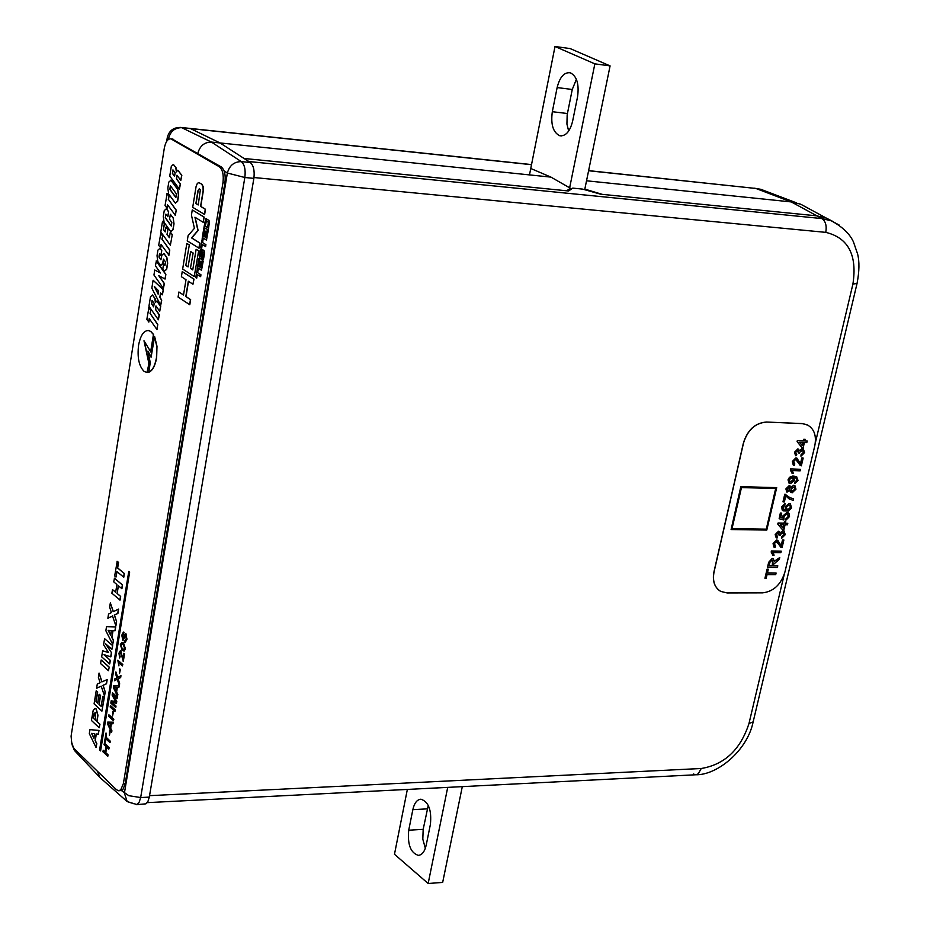 <?xml version="1.0" encoding="UTF-8"?>
<svg xmlns="http://www.w3.org/2000/svg" width="930" height="930" viewBox="0 0 930 930"><rect width="100%" height="100%" fill="white"/><g stroke="black" fill="none" stroke-linecap="round" stroke-linejoin="round"><path stroke-width="1.4" d="M407.352 789.419L394.471 854.275L428.16 883.5L447.714 787.373M408.723 830.211C407.398 844.533 410.607 852.915 418.361 855.368C422.115 854.949 424.743 851.52 426.219 845.079L430.404 824.387C431.764 810.123 428.591 801.73 420.906 799.196C417.024 799.567 414.338 803.067 412.839 809.67L408.723 830.211L423.173 829.339L422.813 839.197L425.359 848.276M428.16 883.5L442.668 882.419L462.303 786.629M428.265 805.368L423.173 829.339M529.484 174.898L555.012 46.5L594.863 63.856L569.648 187.802M584.703 189.708L610.092 65.891L570.125 48.569L555.012 46.5M568.672 131.049L566.928 124.097L567.172 114.832L572.264 89.478L576.379 79.306M552.327 111.705L557.14 87.571C559.802 76.969 564.196 72.04 570.323 72.796C576.867 76.167 579.285 84.177 577.553 96.825L572.624 121.167C569.997 131.525 565.707 136.385 559.744 135.734C553.083 132.455 550.618 124.446 552.327 111.705L567.416 113.518M610.092 65.891L594.863 63.856M550.955 177.119L570.369 188.22L566.672 190.79L244.055 158.472L220.05 142.953L550.955 177.119L531.553 168.83M133.874 803.764L127.189 801.59L124.399 793.151L227.362 173.027C229.466 165.482 234.128 161.681 241.323 161.622L250.298 162.506L220.05 142.953L190.522 128.607L181.71 127.677L211.424 142.069L220.05 142.953L190.522 128.607L531.518 164.703M586.528 180.792L791.279 201.926L800.637 204.17L808.577 208.471M249.635 162.076L244.23 158.484L568.637 190.987L572.764 188.116L582.54 189.104L600.606 194.184L816.889 215.853L826.282 218.073L833.001 221.526L826.282 218.073L816.889 215.853L602.187 194.347L584.819 189.116M570.369 188.22L569.997 190.034M839.325 225.141L831.374 220.829L821.934 218.585L791.279 201.926L755.881 188.465L760.938 189.348L768.843 192.359M250.298 162.506C253.576 165.459 254.762 170.748 253.867 178.374L244.834 177.502L140.674 797.545L149.3 797.115L253.867 178.374M149.3 797.115L147.882 801.59L145.894 803.846L136.21 804.648M71.343 741.431L74.4 750.429L100.347 777.899L127.189 801.59L136.838 804.508L139.186 802.16L140.674 797.545L128.828 795.696L121.4 790.523M99.789 777.352L97.545 771.412M74.4 750.429L72.261 745.232M197.834 153.392C199.811 145.929 204.344 142.162 211.424 142.069L241.323 161.622C244.602 164.54 245.764 169.83 244.834 177.502L227.362 173.027L224.037 170.818M168.935 139.116L168.493 138.896C170.271 131.432 174.677 127.689 181.71 127.677L181.21 127.48C173.724 127.131 169.086 130.526 167.272 137.675L168.411 139.43M198.892 248.205L199.741 243.032L191.557 237.906L197.916 230.477L194.94 217.236L203.147 222.282L204.007 217.074L192.278 209.913L191.441 215.086L194.417 228.303L188.081 235.72L187.244 240.87L199.078 248.217L199.938 243.044L191.754 237.917L198.113 230.501L195.149 217.364M203.147 222.282L204.193 217.097L192.278 209.913M198.66 250.809L196.125 249.31L192.743 269.909L190.418 268.41L193.138 252.995L190.615 251.507L188.104 266.922L185.791 265.434L189.325 244.916L186.825 243.439L182.652 269.049L194.231 276.547L198.66 250.809L194.231 276.547M188.116 266.817L185.977 265.445M192.766 269.816L190.615 268.433M189.604 304.726L190.441 299.611L185.814 296.554L188.325 281.22L192.963 284.255L193.812 279.116L182.233 271.606L181.397 276.71L186.012 279.721L183.512 295.031L178.909 291.997L178.083 297.077L189.801 304.738L190.638 299.623L186.012 296.565L188.499 281.337M183.524 294.926L178.909 291.997M192.963 284.255L194.01 279.128L182.233 271.606M208.134 230.012L209.355 222.596L208.832 220.224L205.635 218.876L203.961 227.431L208.332 230.024L209.529 221.154L206.216 218.631M175.386 203.17L177.653 201.24L178.618 195.219L177.804 189.336L171.039 180.176L168.795 182.106L167.83 188.116L168.644 193.963L175.386 203.17L177.456 201.217L178.432 195.195L177.618 189.325L170.853 180.153M155.519 302.424L155.066 298.472L152.474 295.008L150.462 296.81L148.951 306.226L158.356 319.781L159.158 314.793L155.403 309.388L155.961 305.935L159.716 311.329L160.518 306.33L156.833 301.041L155.356 302.61L154.868 298.46L152.474 295.008M159.716 311.329L160.716 306.342L156.833 301.041M158.356 319.781L159.356 314.805L155.601 309.399L156.124 306.156M125.655 633.656L127.003 639.177L125.108 642.607M124.562 640.828L126.248 638.747L125.829 635.388L122.876 640.433L121.795 635.202L123.423 632.086L123.655 633.795L122.365 635.632L122.679 638.712L124.562 634.725L126.038 633.853L126.817 639.177L124.957 642.618L124.318 642.328L124.562 640.828L125.155 640.979M125.666 635.295L123.016 640.433M123.469 632.098L124.085 632.284L123.655 633.795M123.423 633.702L122.551 635.632L123.016 638.794M121.9 642.27L123.376 643.072L125.236 648.849L124.364 650.954L122.202 650.291L120.342 644.525L121.9 642.27L123.574 643.072L125.422 648.838L123.911 651.116M120.83 650.942L122.807 658.928L123.725 653.348L124.527 653.895L123.33 661.253L120.609 652.302L119.482 653.744L119.703 658.033L118.935 653.22L120.342 650.709L122.888 658.463M120.423 652.197L119.668 653.744M120.4 650.721L121.016 650.93M118.901 665.868L117.796 660.219L122.795 664.508L122.388 665.88L118.633 662.52L118.901 665.868L118.854 662.718M120.377 669.356L119.505 673.553L119.633 668.856L120.377 669.356L119.505 673.553M114.46 680.713L114.75 678.912L116.843 677.912L115.587 673.773L115.89 671.925L117.552 677.424L120.97 675.715L120.668 677.528L118.168 678.842L119.656 683.748L119.354 685.596L117.238 679.237L114.46 680.713L117.261 679.319M115.89 671.925L117.715 677.342M117.366 687.34L116.61 691.99L117.878 694.582L117.436 696.175L113.355 687.468L113.623 685.817L119.121 685.84L118.866 687.433L117.18 687.328L116.424 691.99L117.692 694.594L117.436 696.175M113.623 685.817L119.307 685.84L118.866 687.433M112.03 702.383L116.006 706.044L115.773 707.521L110.809 703.127L111.193 700.778L115.669 701.615M111.193 700.778L115.704 701.673L112.112 695.117L112.495 692.78L117.459 697.151L117.041 698.639L112.983 694.931L116.762 701.441L116.471 703.243L111.786 702.324L116.006 706.044M113.367 695.28L116.762 701.441M115.367 709.939L114.948 711.427L110.17 707.021L110.414 705.544L115.367 709.939L114.948 711.427M113.437 711.869L112.577 716.03L112.704 711.369L113.437 711.869L112.577 716.03M113.855 719.216L113.425 720.692L108.671 716.274L108.915 714.798L113.855 719.216L113.425 720.692M111.437 723.668L110.693 728.271L111.949 730.875L111.507 732.456L107.462 723.714L107.729 722.075L113.181 722.215L112.925 723.784L111.263 723.656L110.507 728.271L111.763 730.887L111.507 732.456M107.729 722.075L113.367 722.203L112.925 723.784M110.263 731.306L109.403 735.456L109.531 730.794L110.263 731.306L109.403 735.456M105.067 742.279L104.52 741.768L106.113 733.096L106.078 737.211L110.275 741.175L110.031 742.64L105.648 738.687L105.067 742.279L105.811 738.838M106.683 747.197L105.799 752.637L108.043 754.776L107.81 756.241L102.893 751.742L103.323 750.266L105.102 751.963M103.137 750.278L105.067 752.126L105.985 746.534L104.044 744.698L104.462 743.221L109.205 747.708L108.775 749.185L106.532 747.046L105.799 752.637M116.006 577.053L114.681 575.926L117.215 561.302L118.552 562.418L117.668 567.916L124.376 573.554L123.783 577.228L116.889 571.566L116.006 577.053L117.052 571.706M118.401 585.83L117.168 593.445L120.668 596.444L120.075 600.094L111.891 593.235L112.484 589.597L115.669 592.166M112.484 589.597L115.646 592.305L116.901 584.552L113.727 581.855L114.495 578.204L122.516 585.017L121.923 588.667L118.238 585.691L117.168 593.445M107.868 618.276L108.554 614.009L111.402 612.591L109.647 607.162L110.345 602.884L113.193 611.696L118.622 609.092L117.924 613.393L114.471 615.09L116.587 621.624L115.901 625.902L112.507 615.974L107.868 618.276L112.53 616.055M110.345 602.884L113.355 611.615M106.52 626.646L115.727 626.925L115.111 630.761L112.844 630.645L111.751 637.375L113.355 640.479L112.728 644.351L105.857 630.726L106.52 626.646L115.541 626.925L114.925 630.773M113.03 630.656L111.937 637.375L113.541 640.468L112.728 644.351M104.218 654.755L110.321 660.358L109.74 663.95L101.661 656.859L102.637 650.779L108.461 652.511M102.637 650.779L108.508 652.581L103.602 644.757L104.579 638.678L112.693 645.699L111.926 649.314L105.66 643.874L111.542 652.813L110.879 656.859L103.928 654.662L110.321 660.358M106.09 644.246L111.542 652.813M109.228 667.101L108.461 670.693L100.58 663.567L101.149 659.986L109.228 667.101L108.461 670.693M96.615 688.212L97.29 684.015L100.103 682.725L98.371 677.273L99.057 673.064L101.858 681.911L107.206 679.551L106.532 683.771L103.137 685.317L105.218 691.885L104.532 696.093L101.184 686.131L96.615 688.212L101.207 686.201M99.057 673.064L102.021 681.841M96.209 690.769L97.511 691.967L95.964 701.522L97.673 703.103L99.103 694.21L100.405 695.408L98.975 704.312L101.184 706.358L102.8 696.338L104.3 697.547L101.916 711.136L94.093 703.859L96.209 690.769L97.685 691.967L96.15 701.511L97.697 702.952M99.103 694.21L100.591 695.408L99.161 704.301L101.207 706.207M99.975 724.238L99.219 727.783L91.431 720.448L93.174 710.474L94.965 708.439L96.232 708.986L97.952 715.24L97.069 721.506L99.975 724.238L99.219 727.783M89.954 729.62L98.975 730.434L98.371 734.188L96.15 733.944L95.081 740.524L96.65 743.675L96.034 747.464L89.315 733.607L89.954 729.62L98.789 730.445L98.185 734.188M96.325 733.968L95.267 740.513L96.825 743.663L96.034 747.464M222.956 182.733C223.874 174.852 222.642 169.516 219.282 166.726L170.957 138.872C167.807 138.593 165.587 141.744 164.285 148.323L71.087 736.142L71.819 743.791L73.923 748.464L116.459 789.721L118.668 790.767L120.795 789.768L123.376 783.595L222.956 182.733L224.897 182.908C225.816 175.038 224.595 169.702 221.224 166.923L172.027 138.977M100.591 750.905L129.642 572.09L128.782 571.369L99.58 750.115L100.591 750.905M148.672 322.013L149.219 318.63L156.972 329.592L157.786 324.489L150.218 313.573L150.765 310.178L148.94 307.539L146.847 319.374L148.87 322.024L149.37 318.862M162.378 294.822L163.389 289.707L153.101 280.244L151.834 288.172L160.692 305.319L161.518 300.192L159.832 297.193L160.53 292.892L162.378 294.822L163.203 289.695L153.101 280.244M160.692 305.319L161.704 300.204L160.03 297.205L160.692 293.066M154.74 270.014L153.95 275.001L163.401 288.44L164.192 283.522L158.798 275.71L165.11 279.035L165.866 274.373L156.38 260.981L155.415 265.806L160.471 272.955L154.74 270.014L160.471 272.99M163.401 288.44L164.389 283.545L158.972 275.815M160.553 265.457L162.587 263.597L163.482 259.11L165.505 261.946L164.936 265.515L163.645 263.69L162.82 268.851L164.447 271.142L166.493 269.305L167.47 263.248L166.656 257.389L163.854 253.46L161.82 255.32L160.925 259.807L158.972 257.04L159.507 253.669L160.971 255.483L161.774 250.507L160.146 248.229L157.926 250.089L157.019 255.762L157.821 261.586L160.751 265.469L162.785 263.608L163.633 259.319M160.971 259.61L159.158 257.052L159.658 253.89M164.447 271.142L166.679 269.316L167.656 263.26L166.854 257.401L163.854 253.46M164.97 265.306L163.645 263.69M160.541 247.903L161.088 244.462L168.958 255.204L169.783 250.031L162.111 239.312L162.657 235.871L160.809 233.291L158.693 245.311L160.727 247.915L161.25 244.683M164.505 223.805L162.529 221.305L160.82 231.954L170.364 245.229L172.282 234.569L170.283 232.058L169.376 237.72L166.993 234.418L167.97 229.605L165.97 227.106L165.203 231.93L163.413 229.443L164.505 223.805L162.529 221.305M165.238 231.721L163.599 229.466M169.411 237.522L167.191 234.43M165.273 217.783L165.854 214.144L167.877 216.667L168.667 211.715L166.482 208.704L164.238 210.61L163.296 216.504L164.099 222.351L170.806 231.628L173.061 229.733L174.015 223.816L173.201 217.946L170.341 214.272L169.551 219.236L171.841 222.398L171.26 226.037L165.273 217.783L166.017 214.365M171.283 225.839L165.47 217.794M166.9 208.169L167.458 204.693L175.386 215.318L176.223 210.099L168.481 199.508L169.039 196.044L167.168 193.475L165.04 205.611L167.098 208.181L167.621 204.914M176.491 171.701L176.037 167.726L173.375 164.389L171.306 166.365L169.76 176.061L179.409 189.127L180.234 184.001L176.386 178.793L176.956 175.235L180.804 180.432L181.641 175.293L177.851 170.19L176.328 171.899L175.84 167.702L173.375 164.389M180.804 180.432L181.827 175.305L177.851 170.19M179.409 189.127L180.42 184.024L176.572 178.804L177.119 175.445M151.125 356.957L147.917 351.098L150.242 362.502L148.858 372.244C152.532 370.721 155.124 365.932 156.635 357.864L156.984 346.262L154.613 336.497L151.09 357.236L147.917 351.098M147.01 372.512L149.021 363.165L144.278 341.252M150.637 351.912L153.427 334.556L150.683 331.44L148.695 330.569C143.918 330.301 140.535 335.184 138.57 345.239C137.14 357.713 139.035 366.478 144.255 371.512L147.324 372.512L148.835 363.165L143.987 340.764L150.823 351.924L153.613 334.568L150.869 331.452L148.23 330.51M196.532 278.14L197.137 274.466L200.648 276.629L200.95 274.792L197.625 272.653L198.23 268.979L197.404 268.456L195.707 277.605L196.718 278.151L197.311 274.582M203.205 261.086L202.182 260.551L200.973 267.898L200.136 267.363L201.24 261.865L200.217 261.318L199.311 266.84L198.474 266.306L199.88 258.97L198.857 258.435L197.346 267.608L201.496 270.27L203.205 261.086L201.496 270.27M199.322 266.736L198.671 266.317M200.985 267.805L200.334 267.387M202.635 259.784L203.647 258.412L204.554 252.89L204.03 250.507L202.891 249.914M202.415 257.633L201.903 259.447L203.193 259.563M200.927 258.738L201.984 257.354L202.972 252.181L202.205 257.598M200.752 256.575L201.95 249.205L201.229 248.868M201.473 248.101L202.077 244.392L205.611 246.508L205.914 244.66L202.577 242.567L203.182 238.882L202.356 238.371L200.648 247.578L201.671 248.112L202.263 244.509M208.192 230.861L207.157 230.338L205.937 237.743L205.1 237.22L206.216 231.686L205.379 231.163L204.263 236.697L203.438 236.185L204.844 228.803L203.821 228.269L202.298 237.51L206.472 240.114L208.192 230.861L206.472 240.114M204.286 236.604L203.624 236.197M205.96 237.65L205.298 237.231M204.437 214.47L205.286 209.262L200.578 206.402L203.135 190.766L203.054 186.686L201.624 184.152L198.915 182.594L197.381 183.315L196.079 186.558L192.708 207.32L204.623 214.493L205.483 209.273L200.764 206.414L203.321 190.79L203.24 186.709L201.822 184.163L198.834 182.582M118.935 790.744L121.4 790.512L123.039 789.245L125.236 783.513L224.897 182.908M93.953 738.257L94.674 733.758L91.524 733.375L93.953 738.257M91.721 733.398L94 737.967M95.151 708.428L96.046 708.997L97.766 715.24L96.883 721.506L99.789 724.238M93.291 718.134L95.581 720.285L95.499 712.566L94.07 713.659L93.291 718.134L95.616 720.134M95.104 712.345L93.477 718.123M102.8 696.338L104.3 697.547M104.114 697.547L101.916 711.136M107.031 679.551L106.346 683.783L102.951 685.329L105.218 691.885M105.032 691.885L104.346 696.093M101.149 659.986L109.043 667.101M110.135 660.358L109.554 663.95M111.356 652.813L110.693 656.871M104.579 638.678L112.693 645.699M112.507 645.711L111.926 649.314M110.6 635.144L111.344 630.552L108.124 630.354L110.6 635.144M108.31 630.366L110.647 634.876M118.436 609.092L117.738 613.393L114.285 615.09L116.587 621.624M116.401 621.624L115.715 625.913M116.982 593.445L120.668 596.444M120.482 596.444L119.889 600.094M114.309 578.204L122.516 585.017M122.33 585.017L121.737 588.678M117.029 561.302L118.366 562.418L117.482 567.916L124.376 573.554M124.19 573.554L123.585 577.228M105.613 752.637L108.043 754.776M107.857 754.776L107.624 756.241M104.288 743.233L109.205 747.708M109.019 747.72L108.775 749.185M105.927 733.107L105.892 737.223L110.275 741.175M110.089 741.175L109.845 742.652M108.88 724.935L110.031 727.307L110.635 723.598L108.136 723.401L110.077 727.016M108.333 723.424L109.066 724.935M108.915 714.798L113.669 719.216M110.414 705.544L115.181 709.95M115.82 706.044L115.587 707.532M116.576 701.452L116.285 703.254M112.495 692.78L117.459 697.151M117.273 697.151L117.041 698.639M114.797 688.677L115.948 691.025L116.552 687.293L114.041 687.154L115.994 690.734M114.239 687.165L114.983 688.665M120.784 675.715L120.482 677.528L117.982 678.854L119.656 683.748M119.47 683.748L119.168 685.608M117.796 660.219L122.795 664.508M122.609 664.52L122.388 665.88M119.482 653.744L120.168 656.731M119.982 656.731L119.703 658.033M123.725 653.348L124.527 653.895M124.341 653.906L123.144 661.253M122.423 648.931L123.76 649.71L124.678 648.35L123.155 644.432L121.83 643.665L120.981 646.873L123.76 649.71M120.981 646.873L122.609 648.931M121.877 643.665L121.167 646.873M100.417 750.905L129.642 572.09M129.456 572.09L128.596 571.369M156.775 329.58L157.786 324.489M157.6 324.477L150.218 313.573M150.032 313.55L150.765 310.178M150.567 310.167L148.742 307.528M154.182 303.447L152.055 300.39L151.509 303.785L153.636 306.853L154.182 303.447M152.206 300.623L151.695 303.808L153.671 306.633M158.135 294.147L158.658 290.927L154.275 286.347L158.135 294.147M154.438 286.521L158.181 293.903M164.924 279.023L165.866 274.373M165.68 274.362L156.182 260.97M160.785 255.471L161.774 250.507M161.576 250.496L159.96 248.217M168.76 255.192L169.783 250.031M169.597 250.019L162.111 239.312M161.913 239.301L162.657 235.871M162.471 235.86L160.611 233.279M170.364 245.229L172.282 234.569M172.085 234.546L170.283 232.058M166.993 234.418L167.97 229.605M167.772 229.594L165.97 227.106M163.413 229.443L164.319 223.793M170.806 231.628L173.061 229.733M172.864 229.722L174.015 223.816M173.817 223.805L173.201 217.946M173.015 217.922L170.341 214.272M167.679 216.655L168.667 211.715M168.481 211.691L166.284 208.68M175.189 215.307L176.223 210.099M176.026 210.087L168.481 199.508M168.295 199.485L169.039 196.044M168.842 196.021L166.981 193.463M170.376 185.733L169.806 189.336L175.863 197.579L176.444 193.975L170.376 185.733M170.539 185.954L169.992 189.348L175.898 197.381M175.131 172.841L172.945 169.888L172.387 173.387L174.573 176.34L175.131 172.841M173.108 170.109L172.573 173.41L174.596 176.142M148.672 372.233C152.334 370.71 154.926 365.92 156.449 357.852L156.798 346.262L154.427 336.497M200.45 276.605L200.95 274.792M200.752 274.769L197.625 272.653M197.439 272.641L198.23 268.979M198.044 268.968L197.218 268.445M203.007 261.074L202.182 260.551M200.136 267.363L201.24 261.865M201.043 261.853L200.217 261.318M198.474 266.306L199.88 258.97M199.683 258.959L198.857 258.435M202.996 259.551L204.368 252.867L203.833 250.496L202.333 250.147L200.485 256.122M200.287 256.11L201.31 251.123M201.113 251.112L201.95 249.205M201.752 249.182L200.671 249.101L200.206 250.251L199.299 255.762L199.822 258.133L201.531 258.517M201.333 258.494L202.972 252.181M205.414 246.485L205.914 244.66M205.728 244.648L202.577 242.567M202.38 242.556L203.182 238.882M202.996 238.87L202.159 238.359M207.994 230.849L207.157 230.338M205.1 237.22L206.216 231.686M206.018 231.675L205.181 231.152M203.438 236.185L204.844 228.803M204.647 228.78L203.821 228.269M208.355 222.282L206.088 220.887L205.1 226.095L207.611 227.641L208.355 222.282M206.425 220.794L205.286 226.106L207.623 227.548M198.462 250.786L196.125 249.31M190.418 268.41L193.138 252.995M192.952 252.983L190.615 251.507M185.791 265.434L189.325 244.916M189.139 244.904L186.825 243.439M200.322 189.941L199.415 188.581L197.997 190.569L195.881 203.554L198.23 204.972L200.322 189.941M199.427 188.581L198.195 190.58L196.079 203.577L198.241 204.891M766.576 422.092C755.323 422.941 747.627 429.951 743.489 443.133L714.066 571.904C712.357 581.076 714.577 587.574 720.75 591.41L727.179 592.956L762.565 592.863C773.458 591.585 780.898 584.668 784.908 572.101L814.785 445.796C816.714 435.484 814.087 428.439 806.891 424.661L802.265 423.627L766.471 422.034C755.218 422.883 747.522 429.893 743.384 443.075L713.961 571.845C712.299 580.553 714.275 586.911 719.913 590.91M776.097 572.985L775.713 574.624L767.041 574.612L766.169 578.355L764.937 578.286L767.076 569.148L768.308 569.218L767.436 572.961L776.097 572.985L767.448 572.903M767.599 567.416L768.785 562.336L772.353 558.43L773.272 558.628L774.272 561.546L779.747 557.523L779.294 559.407L773.795 564.103L773.4 565.789L777.794 565.812L777.399 567.463L767.494 567.358L768.68 562.278L772.26 558.372L773.33 558.663M774.295 561.302L779.747 557.523M773.411 565.731L777.794 565.812M771.33 550.979L781.246 551.13L780.898 552.629L773.249 552.571L774.062 555.28L772.911 555.28L771.33 550.979L781.246 551.13M781.165 545.631L782.514 539.935L783.874 540.005L782.06 547.677L777.062 541.772M780.875 547.317L778.968 544.713M779.073 544.782L776.387 541.586L774.295 543.713L775.539 545.957L775.062 547.456L774.132 547.189L773.063 543.608L776.631 540.016L777.852 540.376M773.934 547.084L773.063 543.608M781.619 538.319L781.851 536.819L784.13 534.634L783.42 532.437L780.375 534.471L780.282 535.448L779.073 535.215L778.259 532.832L776.434 534.611L777.48 536.61L776.992 538.11L775.283 534.645L778.573 531.321L780.142 532.96L783.083 530.774L784.071 530.995L785.246 534.703L781.619 538.319L781.746 536.75L784.025 534.576L783.444 532.46M776.899 536.378L777.48 536.61M776.178 537.784L775.178 534.576L778.468 531.263L779.27 531.495M780.107 532.75L782.979 530.716L784.176 531.053M782.595 529.868L777.759 524.113L778.003 523.055L784.06 523.16L784.42 521.649L785.676 521.66L785.42 523.241L787.815 523.276L787.454 524.787L785.071 524.753L783.862 529.879L782.595 529.868L777.864 524.183L778.108 523.125L784.164 523.218L784.513 521.707L785.78 521.73M785.432 523.183L787.815 523.276M785.885 520.207L786.106 518.696L788.384 516.569L787.594 514.337L786.652 514.139L783.978 516.476L783.897 520.021L779.142 518.731L780.456 513.116L781.723 513.139L780.688 517.51L783.107 518.161L782.944 516.034L786.943 512.628L789.024 513.581L789.512 516.592L785.885 520.207L786.013 518.638L788.28 516.499L787.663 514.371M779.142 518.731L780.351 513.058L781.723 513.139M780.7 517.475L783.002 518.091L782.839 515.976L786.838 512.57L788.291 512.953M782.921 510.686L781.665 506.908L785.001 503.537L784.874 505.118L782.886 507.083L783.944 509.524L785.815 509.861L785.199 506.966L789.21 503.525L790.384 503.793L791.535 507.908L788.419 511.093L783.258 510.872L782.177 510.024L781.77 506.966L785.106 503.595M783.758 509.419L785.711 509.803L785.094 506.897L789.105 503.467L790.512 503.862M782.99 501.805L784.769 494.19L790.256 497.817L793.592 498.747L793.232 500.259L789.954 499.364L785.78 495.806L784.362 501.898L782.99 501.805M789.338 497.341L790.942 498.096M789.14 498.933L785.769 495.876M790.953 492.598L789.989 490.761M786.768 492.063L785.897 488.878L789.21 485.565L789.989 485.786M790.802 487.215L793.778 485.228L794.918 485.541M794.743 483.623L794.976 482.089L796.917 480.287L795.917 478.02L793.848 477.601L794.499 480.368L790.535 483.658L789.372 483.414L788.117 479.915L790.919 476.474L796.487 476.555L798.033 480.403L794.743 483.623L794.871 482.031L796.812 480.229L796.138 478.125M789.117 483.286L788.012 479.857L789.442 477.323L792.732 476.009L796.696 476.66M790.558 468.976L800.521 469.336L800.16 470.871L792.488 470.627L793.29 473.428L792.128 473.393L790.558 468.976L800.521 469.336M800.451 463.698L801.823 457.909L803.183 458.013L801.346 465.814L796.254 459.606M800.277 465.5L798.242 462.733M794.057 463.71L794.801 463.907L794.313 465.442L793.546 465.221L792.325 461.454L795.917 457.862L797.045 458.199M793.278 465.093L792.325 461.454M796.778 454.386L795.836 455.758L794.58 452.329L797.894 449.004L799.463 450.701L803.288 448.737L804.59 452.608L800.939 456.235L801.067 454.631L803.357 452.457L802.73 450.236L799.695 452.259L799.591 453.259L798.393 453.003L797.58 450.539L795.731 452.317L796.464 454.282M795.569 455.619L794.476 452.259L797.789 448.946L798.533 449.155M799.428 450.492L802.323 448.481L803.415 448.795M801.951 447.597L797.103 441.611L797.359 440.529L803.427 440.762L803.799 439.227L805.055 439.274L804.799 440.878L807.205 440.971L806.833 442.506L804.438 442.413L803.206 447.644L801.951 447.597L797.208 441.669L797.463 440.588L803.543 440.82L803.904 439.286L805.159 439.332M804.81 440.82L807.205 440.971M776.701 487.634L740.826 486.657L731.096 529.554L766.797 530.065L776.701 487.634L740.931 486.716L731.096 529.554M807.938 425.161L802.16 423.569L766.471 422.034M765.03 578.344L767.076 569.148M767.18 569.218L768.308 569.218M772.26 565.789L773.004 562.662L772.005 560.081L769.935 562.29L769.122 565.777L772.26 565.789L772.609 560.232M769.133 565.707L772.167 565.719M772.911 555.28L771.11 551.955M771.214 552.013L771.435 551.048M773.167 543.666L776.736 540.074L777.759 540.318L781.258 545.736L782.514 539.935M774.876 545.817L775.539 545.957M782.618 539.993L783.874 540.005M779.247 535.064L778.759 532.937M783.037 527.996L783.804 524.729L780.27 524.671L783.037 527.996M782.944 527.891L783.688 524.729M787.687 509.907L790.535 507.431L789.779 505.234L788.896 505.048L786.234 507.408L787.687 509.907L790.43 507.373L789.837 505.269M786.85 509.675L787.582 509.838M791.046 498.155L793.592 498.747M783.095 501.875L784.769 494.19M784.874 494.26L785.897 494.283M792.058 492.9L790.093 490.575L786.954 492.168L786.001 488.936L789.314 485.623L790.826 487.436L793.883 485.286L794.813 485.483L795.975 489.168L792.058 492.9M788.07 490.808L789.93 489.006L789.407 487.239L787.14 488.948L788.07 490.808L789.826 488.936L789.431 487.25M792.395 491.377L794.848 489.122L794.162 486.948L791.046 489.075L792.395 491.377L794.743 489.064L794.197 486.971M791.593 491.145L792.29 491.319M791.942 477.543L789.303 479.717L790.163 481.973L793.464 479.868L791.942 477.543M793.464 479.868L792.79 477.741M789.965 481.868L790.849 482.077L793.36 479.81M792.128 473.393L790.326 469.964M790.43 470.022L790.663 469.034M792.43 461.513L796.022 457.92L796.905 458.13L800.544 463.814L801.823 457.909M798.347 462.791L795.673 459.455L793.557 461.582L794.801 463.907M801.927 457.967L803.183 458.013M798.556 452.84L798.045 450.643M800.939 456.235L801.172 454.689L803.357 452.457M803.462 452.515L802.683 450.213M802.392 445.702L803.171 442.366L799.626 442.227L802.392 445.702M802.299 445.586L803.055 442.366M766.285 529.205L775.794 488.471L741.454 487.599L732.015 528.717L766.285 529.205L775.678 488.471M732.026 528.659L766.192 529.147M427.3 808.856L412.839 809.67M557.14 87.571L572.264 89.478M588.62 170.632L755.881 188.465L588.585 170.748M760.763 189.302L754.335 188.186M180.35 127.398L531.542 164.587M248.973 161.553L821.934 218.585C825.608 221.189 826.886 225.781 825.77 232.361L253.995 177.537M149.544 795.662L701.255 768.494C724.575 764.611 740.478 749.638 748.964 723.587L784.223 574.519M815.25 443.308L852.915 284.069C857.367 255.053 848.311 237.813 825.77 232.361M857.042 283.476L852.915 284.069M748.964 723.587L753.161 721.866M693.362 774.016L695.745 774.771L698.221 773.865L701.255 768.494M219.282 166.726L221.224 166.923M171.678 139.175L173.596 139.372M123.376 783.595L125.236 783.513M559.744 135.734L561.418 135.931M147.207 802.648L695.745 774.771C717.286 775.271 747.325 750.545 753.137 721.947L857.03 283.522C859.367 271.397 859.553 261.539 857.588 253.925L853.449 241.905C849.788 233.849 842.429 226.827 831.374 220.84L800.637 204.17M796.371 202.821L760.938 189.348M167.272 137.675L166.691 141.337M170.957 138.872L172.864 139.058"/></g></svg>
